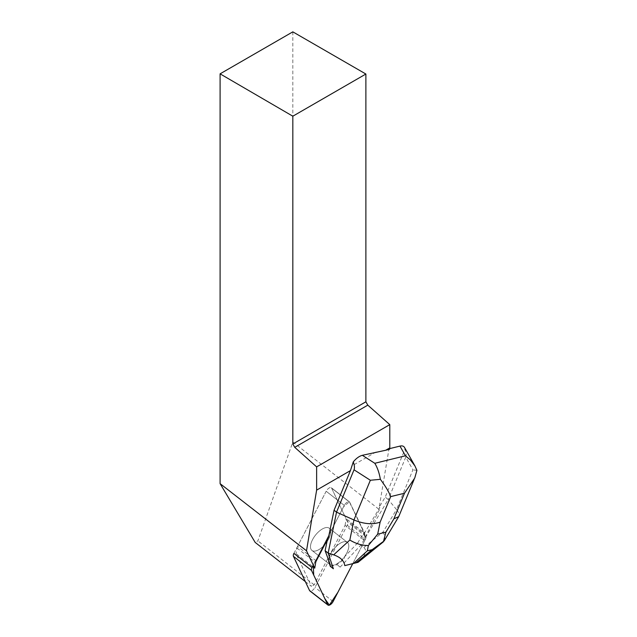 <?xml version="1.0" encoding="UTF-8"?>
<svg xmlns="http://www.w3.org/2000/svg" width="637" height="637" viewBox="0 0 637 637"><rect width="100%" height="100%" fill="white"/><g stroke="black" fill="none" stroke-linecap="round" stroke-linejoin="round"><path stroke-width="0.48" stroke-dasharray="3.19 2.39" d="M318.858 549.643A14.078 6.593 128 0 0 328.915 538.392A14.078 6.593 128 0 0 329.249 528.232A14.078 6.593 128 0 0 315.387 535.263A14.078 6.593 128 0 0 311.923 550.416A14.078 6.593 128 0 0 318.858 549.643A14.086 6.601 -52 0 1 311.923 550.432A14.086 6.601 -52 0 1 310.49 547.032A14.086 6.601 -52 0 1 317.752 532.596A14.086 6.601 -52 0 1 329.265 528.232A14.086 6.601 -52 0 1 328.931 538.4A14.086 6.601 -52 0 1 318.866 549.659M293.928 553.386L326.176 491.254A4.332 2.03 -52 0 1 331.32 487.735A4.332 2.03 -52 0 1 331.614 488.117L347.73 522.324A4.332 2.03 -52 0 1 347.237 525.262L314.989 587.394A4.332 2.03 -52 0 1 309.853 590.913M328.517 537.325L327.944 536.88L344.283 505.396L313.277 565.146L343.542 506.837L349.347 501.821L362.421 529.212L365.343 539.412A4.332 2.03 128 0 0 365.837 536.465L349.721 502.259A4.332 2.03 128 0 0 349.426 501.876A4.332 2.03 128 0 0 344.283 505.396A4.332 2.03 -52 0 1 349.426 501.876A4.332 2.03 -52 0 1 349.721 502.259L364.547 532.954L379.803 507.546L379.445 509.672L292.829 442.03L257.897 540.877L255.19 542.437M352.683 563.793L365.351 539.404L352.683 563.793M336.965 563.785A14.078 6.593 128 0 0 347.022 552.534A14.078 6.593 128 0 0 347.356 542.374A14.078 6.593 128 0 0 333.493 549.405A14.078 6.593 128 0 0 330.03 564.557A14.078 6.593 128 0 0 336.965 563.785M364.547 532.954L364.587 533.042A4.332 2.03 -52 0 1 364.69 534.316L346.018 519.736A4.332 2.03 128 0 0 345.923 518.47L364.587 533.042M379.445 509.672L363.751 539.905L364.69 534.316M376.117 451.936L351.528 466.133M316.247 560.95L297.583 546.371L326.184 491.262L344.283 505.396L326.176 491.254A4.332 2.03 128 0 1 331.328 487.743L349.426 501.876L331.328 487.743A4.332 2.03 128 0 1 331.622 488.125L345.923 518.47M328.588 561.165A14.086 6.601 -52 0 1 335.85 546.729A14.086 6.601 -52 0 1 347.364 542.366A14.086 6.601 -52 0 1 343.996 557.399L344.561 557.837A14.086 6.601 -52 0 1 340.612 562.025L340.039 561.579A14.086 6.601 -52 0 1 330.022 564.565A14.086 6.601 -52 0 1 329.576 564.143M340.612 562.025L344.561 557.837M305.346 581.605L311.493 586.406L296.054 553.633L314.718 568.212M292.829 31.85L292.829 442.03M389.557 449.308L389 448.782L379.23 507.108L385.21 497.147L404.997 449.252C406.239 452.668 406.494 455.296 405.761 457.151L412.919 469.843L396.517 509.552C398.762 512.323 399.558 514.577 398.897 516.304M379.803 507.546L379.23 507.108M297.583 546.371A4.332 2.03 128 0 0 296.993 548.043L296.054 553.633M363.751 539.905L345.087 525.326L314.192 584.846L311.493 586.406M345.087 525.326L346.018 519.736M314.192 584.846L257.897 540.877M389.669 448.615L389 448.782M327.944 536.88L327.418 539.428M340.15 567.129L360.892 545.081L388.252 499.519L385.21 497.147M405.761 457.151L388.252 499.519L396.517 509.552L383.092 531.911L363.862 547.478L357.851 542.7L363.974 532.508M404.495 447.445L404.997 449.252M343.996 557.399L357.851 542.7M363.862 547.478C367.326 550.551 365.296 555.536 357.787 562.431M330.316 566.373L337.084 564.716L340.039 561.579M340.126 567.089L337.084 564.716M416.909 470.377L412.919 469.843M383.092 531.911C384.979 535.821 385.345 538.814 384.183 540.877M347.237 525.262L365.351 539.404M333.095 601.535L314.989 587.394M331.614 488.117L349.721 502.259L331.622 488.125M365.837 536.465L347.73 522.324M296.993 548.043L315.657 562.622M311.923 550.416L330.03 564.557M329.249 528.232L347.356 542.374L329.265 528.232M330.022 564.565L311.923 550.432M414.058 479.605L414.727 477.997"/><path stroke-width="0.96" d="M327.959 605.054L309.853 590.913A4.332 2.03 -52 0 1 309.55 590.531L293.434 556.324A4.332 2.03 -52 0 1 293.928 553.386L312.034 567.527A4.332 2.03 128 0 0 311.541 570.465L327.657 604.672A4.332 2.03 128 0 0 327.959 605.054A4.332 2.03 128 0 0 333.095 601.535L352.683 563.793L337.936 592.211L329.361 605.15L324.766 598.525L313.707 575.06L313.277 565.146L312.034 567.527M334.059 510.245L328.517 537.325L316.247 560.95A4.332 2.03 -52 0 0 315.657 562.622L314.718 568.212L306.508 550.79L316.629 490.132L350.43 470.616L334.059 510.245L336.527 512.172L354.029 469.803C354.769 467.956 354.514 465.321 353.272 461.905L350.43 470.616M353.272 461.905C356.179 458.377 359.204 456.18 362.334 455.304L385.711 450.248L389.788 447.891L389.788 424.64L316.629 466.873L316.629 490.132M325.117 550.71L328.159 553.091L333.358 568.745L330.316 566.373L329.576 564.143L330.149 564.589A14.086 6.601 -52 0 1 329.154 561.611L325.117 550.71L327.418 539.428M329.154 561.611L330.149 564.589M305.346 581.605L255.19 542.437L220.091 483.642L306.508 550.79M385.711 450.248L389.557 449.308L389.788 447.891M292.829 31.85L365.885 74.027L292.829 116.205L220.091 73.844L292.829 31.85M292.829 116.205L292.829 443.981L365.885 401.804L365.885 74.027M365.885 401.804L367.812 405.148L294.748 447.333L292.829 443.981M389.788 424.64L367.812 405.148M294.748 447.333L316.629 466.873M220.091 73.844L220.091 483.642M414.058 479.605L398.706 516.687L393.921 518.789L404.479 493.237L414.759 478.005L416.909 470.377L414.958 465.973L410.387 459.946L405.435 455.789L399.964 446.099L389.669 448.615M333.653 554.867L328.159 553.091L336.527 512.172L353.941 519.967L370.352 480.258L380.369 479.319C385.52 486.222 388.96 491.987 390.68 496.613L380.122 522.165C372.494 524.777 363.767 524.044 353.941 519.967L349.832 540.041C355.979 543.775 362.158 545.598 368.369 545.503L377.669 534.172L385.895 532.158L383.378 541.832L358.066 562.328L344.768 565.616C344.084 560.727 340.381 557.144 333.653 554.867L349.832 540.041M399.964 446.099C402.146 445.597 403.659 446.043 404.495 447.445L414.958 465.973M344.768 565.616L358.066 562.328M362.334 455.304L374.803 463.29C377.423 467.598 379.278 472.941 380.369 479.319M384.183 540.877L372.199 549.635L367.366 550.822L368.369 545.503M309.55 590.531L327.657 604.672M311.541 570.465L293.434 556.324M374.803 463.29L405.435 455.789M380.122 522.165L377.669 534.172M385.895 532.158L393.921 518.789M404.479 493.237L390.68 496.613M370.352 480.258L354.029 469.803M367.366 550.822L353.694 563.339M355.956 562.789L372.199 549.635M384.238 540.781L398.706 516.687"/></g></svg>
